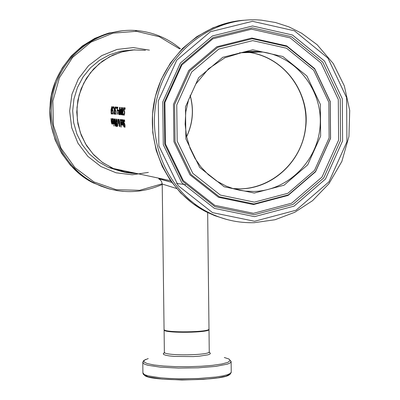 <?xml version="1.0" encoding="UTF-8"?>
<svg xmlns="http://www.w3.org/2000/svg" width="400" height="400" viewBox="0 0 400 400"><rect width="100%" height="100%" fill="white"/><g stroke="black" fill="none" stroke-linecap="round" stroke-linejoin="round"><path stroke-width="0.6" d="M112.84 111.235L112.595 110.47L112.905 110.32L112.725 114.035L111.915 113.96L112.355 113.955L112.38 113.155M112.725 113.985L112.355 113.955M112.895 107.475L113.165 106.805M113.15 108.105L112.845 107.48L112.58 107.9L112.6 110.47M111.915 113.96L111.94 113.115L112.75 113.17M112.56 113.17L112.84 111.245M112.65 111.25L112.2 110.8L112.185 109.045L112.91 106.645L113.285 107.08L113.165 108.105M122.23 120.355L122.345 119.7M122.6 120.345L122.135 120.36L121.815 120.98L121.76 119.97L122.205 119.96M122.41 123.01L122.35 122.335M122.885 125.105L122.685 124.575M123.11 120.615L123.295 121.9M122.94 123.045L122.145 123.015L122.59 124.58L122.755 123.08L122.145 123.015M121.76 119.97L122.13 119.545L122.895 122.46L122.715 125.335L122.265 124.69L121.895 122.285L122.885 122.37M122.69 122.375L122.17 120.355M122.265 124.69L122.715 124.68M120.71 120.86L120.65 119.855L121.02 119.43L121.785 122.34L121.605 125.205L121.155 124.56L121.575 124.45M121.775 124.975L121.605 124.55M121.305 122.885L121.24 122.215M121.155 124.56L120.785 122.165L121.775 122.245M120.65 119.855L121.235 119.585M121.12 120.235L121.1 119.845M121.58 122.25L121.065 120.24L120.72 120.86M121.485 120.23L121.065 120.24M121.665 124.045L121.645 122.955L121.04 122.89L121.485 124.45L121.865 124.04M121.04 122.89L121.83 122.92M124.675 121.6L124.135 120.595L124.31 119.865M124.805 124.05L124.3 123.115M125.005 127.215L124.685 126.52L124.835 125.4L123.665 121.92L124.015 119.745L124.615 120.37L124.69 121.605M124.585 120.585L124.085 120.595L123.87 121.785L125.035 125.325L124.86 127.37L124.275 126.84L124.73 126.83M124.275 126.84L124.115 125.67L124.67 126.52M120.995 127.105L120.225 119.47L121.185 127.1M123.265 120.455L123.245 120.06M123.93 125.27L123.615 124.525M123.805 125.315L123.825 126.88L123.61 125.295L123.25 125.255L123.16 124.485L123.71 124.525M123.25 125.255L123.705 125.245M123.52 124.525L123.37 120.82M123.165 120.825L122.78 119.785L123.135 119.78M122.78 119.785L123.43 121.49L123.935 125.335M123.61 125.295L123.93 125.29M116.765 125.465L116.25 122.65L116.21 119.88L116.59 118.945L117.175 119.985L117.575 122.8L117.73 125.58L117.39 126.5L116.765 125.465L117.05 125.46M117.61 126.33L117.285 125.67L117.365 122.775L116.68 119.78L116.855 119.1M116.68 119.78L116.455 122.675L117.265 125.665M119.82 126.49L119.685 126.155M118.97 119.97L119.1 119.4M119.235 123.795L119.56 126.155L119.235 123.795L119.505 123.79M119.26 123.125L118.835 119.97L118.6 120.77L119.465 123.12M119.105 123.44L118.58 121.63L118.565 123.71L117.96 119.235L118.48 120.33L118.84 119.18L119.48 121.385L119.845 126.28L119.625 126.77L119.025 125.215L119.105 123.44L119.405 123.43M118.58 121.63L118.83 121.625M118.43 121.075L118.68 121.07M116.36 126.545L116.02 123.735L116.575 126.54M115.295 123.21L115.13 122.405M115.655 126.145L115.225 125.805L114.885 124.455L114.465 121.075L114.51 119.455L114.82 118.92L115.335 118.96L116.055 126.19L115.655 126.145L116.045 126.135L115.495 125.32M114.895 119.75L114.665 121.055L114.885 122.19L115.39 122.435L115.18 119.76L114.895 119.75L115.18 118.945M115.02 119.745L115.345 119.74M115.245 123.21L115.075 124.345L115.25 125.105L115.735 125.35L115.245 123.21L115.615 123.2M115.225 125.805L115.67 125.795M114.91 122.935L115.355 122.925M114.91 122.9L115.35 122.89M114.51 119.455L114.95 119.45M114.245 122.655L113.955 118.815L114.61 124.25L114.325 123.42L114.015 124.15L113.905 123.205L114.43 122.655M113.685 124.14L113.22 118.74L113.87 124.14M113.93 125.98L113.79 125.04L114.135 125.975M112.565 119.33L112.675 118.695M112.745 121.93L112.685 121.27M113.2 123.97L113.015 123.465M113.245 121.96L112.485 121.935L112.915 123.465L113.065 122L112.485 121.935M113.005 121.305L112.5 119.33L112.175 119.945L112.105 118.955L112.46 118.54L113.2 121.39L113.035 124.21L112.6 123.575L112.24 121.22L113.19 121.305M112.105 118.955L112.545 118.945M112.6 123.575L113.045 123.565M125.005 109.435L124.585 108.44L124.15 109.645L124.725 113.175L124.13 115.245L123.68 114.72L123.72 113.55L124.175 114.39L124.505 113.26L123.92 109.785L124.66 107.59L125.155 108.2L125.02 109.435M124.615 108.435L124.935 107.705M124.715 111.935L124.345 110.955M123.68 114.72L124.13 114.715L124.14 114.395M124.345 115.1L124.13 114.715M112.035 123.72L111.89 123.22M112.245 123.215L111.8 123.225L111.88 118.6L112.345 123.985L112.085 123.365L111.845 124.075L111.27 122L111.015 118.51L111.57 122.805L112.25 123.21M122.275 110.485L122.79 107.565L122.245 114.935L121.47 114.475L121.36 112.85L121.815 110.72L121.6 107.475L121.865 107.495L122.04 110.465L122.48 110.48M121.815 110.72L122.245 110.48M122.42 111.28L121.73 111.645L121.63 113.775L122.065 114.07L122.265 110.71M122.25 114.88L121.835 114.045M123.46 115L122.93 114.95L122.95 114.135M122.48 114.955L123.69 107.635L122.685 114.11L123.48 114.18L123.455 115.05L122.93 114.95M119.865 113.695L120.67 109.44L120.78 113.775L121.48 107.465L120.94 114.81L120.66 114.785L120.485 110.665L119.915 114.715L119.635 114.69L120.17 107.36L120.035 113.69M119.635 114.69L119.92 114.685M120.66 114.785L120.94 114.78M119.325 114.6L118.935 113.775M119.09 110.875L118.66 112.355L118.72 113.48L119.145 113.8L119.09 110.875L119.525 110.05M119.66 107.32L119.325 114.66L118.56 114.13L118.45 112.37L118.685 110.755L119.37 110.05L119.66 107.32M117.52 107.905L117.13 112.79L117.405 112.815L117.375 113.48L117.04 114.465L117.33 107.89L117.06 107.87L117.15 107.125L117.885 107.18L117.795 107.925L117.52 107.905L117.8 107.9M117.06 107.87L117.51 107.86L117.595 107.16M117.355 113.48L117.38 112.81M118.415 110.85L118.355 109.995M117.84 110.845L117.91 109.96L118.485 110.005L118.41 110.895L117.84 110.845L118.29 110.835M115.81 107.71L116.08 107.03M115.565 111.505L115.505 110.72L115.82 110.57L115.64 114.31L114.825 114.235L114.845 113.385L115.47 113.44L115.565 111.505L115.11 111.055L115.095 109.29L115.825 106.87L116.13 107.935M115.95 107.94L115.74 107.71L115.495 108.135L115.295 109.31L115.51 110.72M114.825 114.235L115.265 114.225L115.285 113.425M115.64 114.26L115.265 114.225M116.39 108.47L116.555 107.08L116.635 108.465M113.47 108.23L113.63 106.85L113.71 108.225M114.46 114.2L114.22 111.335L113.535 114.115L114.16 110.595L114.065 106.885L114.345 109.815L115.23 106.975L114.395 110.565L114.685 114.195M111.795 107.35L111.98 106.805M110.955 110.265L111.8 106.55L111.89 110.34L111.25 114.045L111.155 110.26M111.485 113.785L111.375 113.245M111.155 110.28L111.08 112.48L111.27 113.245L111.515 112.51L111.7 107.35L111.155 110.28M170.54 180.68L112.86 168.39L102.175 162.205L92.935 153.92L85.525 143.865L80.265 132.455L77.38 120.175L76.99 107.53L79.12 95.055L83.685 83.27L90.48 72.68L99.23 63.72L109.555 56.765L121.025 52.1L133.155 49.915L145.445 50.295M171.735 182.355C160.22 178.9 156.355 177.985 160.14 179.62M164.06 329.34L164.065 329.51C163.795 333.015 211.095 332.355 208.99 328.88L207.66 212.565M134.96 173.1L124.785 171.85L114.965 168.835M252.295 52.405L247.095 51.63M162.21 184.03L176.615 188.525M186.615 136.775C192.91 123.4 194.095 109.58 190.175 95.315M239.52 52.8L249.775 52.485C284.47 57.495 310.145 92.975 305.39 128.645C301.125 164.375 267.52 192.26 232.745 188.53M112.2 110.8L112.64 110.79M112.845 107.48L113.235 107.47M112.5 107.32L112.945 107.315M121.92 119.68L122.325 119.67M121.94 122.79L122.39 122.78M120.83 122.665L121.28 122.66M120.81 119.56L121.215 119.555M125.11 126.51L124.705 126.52L125.11 126.515M124.5 124.23L124.85 124.225M124.14 123.81L124.595 123.8M123.705 120.37L124.155 120.36M122.98 120.46L123.325 120.455M116.21 119.88L116.54 119.875M118.865 119.97L119.285 119.96M112.5 119.33L112.91 119.325M112.26 118.67L112.645 118.66M112.285 121.715L112.725 121.71M124.63 108.44L125.085 108.43M124.23 108.225L124.685 108.215M124.075 111.675L124.525 111.665M124.365 112.09L124.725 112.085M121.47 114.475L121.92 114.465M121.85 114.9L122.25 114.89M118.945 114.625L119.325 114.615M118.56 114.13L119.005 114.12M118.685 110.755L119.135 110.75M115.41 107.55L115.855 107.545M115.76 107.71L116.155 107.705M115.11 111.055L115.55 111.045M111.7 107.35L112.04 107.345M164.065 329.805L164.07 329.955C163.805 333.47 211.1 332.81 208.995 329.325L208.95 329.15M209 329.495L209.25 351.645C211.36 355.42 164.09 356.08 164.355 352.27L164.35 352.09M144.28 374.53C143.71 382.06 230.595 381.235 229.895 373.705M231.125 361.845L231.235 371.96L230.46 373.345L227.54 374.7L222.59 375.95L215.84 377.04L198.35 378.505L178.56 378.78L169.075 378.445L160.515 377.815L147.83 375.81L144.31 374.55L142.905 372.81M142.76 362.375L144.17 364.02L147.69 365.24L160.375 367.17L178.43 368.095L198.22 367.82L215.72 366.395L227.42 364.13L230.345 362.82L231.12 361.48L228.925 358.985M224.31 357.5L229.015 359.035L230.175 360.735L227.635 362.45L221.55 364.035L212.41 365.345L200.995 366.265L188.315 366.7L175.515 366.62L163.745 366.025L154.045 364.98L147.255 363.575L143.92 361.94L144.275 360.22L148.225 358.56M164.105 329.605L164.355 352.27L164.065 353.01L164.74 352.73L163.28 353.58L163.585 354.44L165.65 355.24L169.33 355.92L174.36 356.425L193.35 356.59L199.34 356.18L208.03 354.82L210.08 353.98L210.36 353.115L208.875 352.295M190.12 95.46C193.975 109.62 192.8 123.34 186.585 136.625M134.86 49.815L123.41 51.445L112.45 55.285L102.39 61.195L93.595 68.97L86.405 78.32L81.085 88.9L77.83 100.32L76.76 112.16L77.92 123.975L81.255 135.33L86.65 145.805L93.89 155.015L102.71 162.63L114.415 169.075L119.445 170.885L126.36 172.58L136.965 173.525L131.645 173.29L124.615 172.235L117.75 170.335L112.775 168.37L108.37 167.43L98.26 161.65L89.43 153.965L82.215 144.665L76.895 134.09L73.675 122.645L72.685 110.76L73.96 98.895L77.455 87.495L83.04 76.995L90.495 67.8L99.54 60.255L109.82 54.64L120.95 51.17L132.5 49.965M129.825 172.49L127.31 172.33M122.2 171.665L108.37 167.43L122.225 171.675M109.65 189.015L93.575 183.04L81.18 175.245L70.405 165.22L61.62 153.305L55.145 139.905L51.215 125.49L49.965 110.55L51.445 95.62L55.61 81.22L62.31 67.85L71.31 55.98L82.29 46.03L94.86 38.33L108.58 33.15L122.975 30.66M135.595 30.735L137.105 30.605C153.415 32.2 167.875 38.27 180.485 48.815C167.86 38.27 153.41 32.2 137.105 30.605C100.525 27.2 64.135 52.79 54.185 89.35C43.98 125.835 61.97 166.95 94.955 183.395L100.725 186.015L108.7 188.755L116.915 190.605L123.175 191.395M162.195 183.795L139.63 190.31L116.175 189.68L93.945 181.905L74.97 167.655L61.02 148.19L53.41 125.275L52.865 101.03L59.455 77.695L72.565 57.435L90.965 42.125L112.94 33.16L136.455 31.32L159.35 36.735L179.56 48.855M149.42 50.125L133.285 47.585L117.025 49.45L101.76 55.61L88.57 65.645L78.385 78.87L71.925 94.36L69.645 111.025L71.705 127.69L77.95 143.195L87.935 156.45L100.945 166.545L116.07 172.795L132.25 174.785L148.37 172.4M232.81 188.55L240.995 188.86C274.485 188.14 303.825 158.905 305.935 124.49C308.425 90.095 283.145 57.32 249.905 52.48L244.67 51.91M253.835 191.445L245.695 191.155L239.65 190.27L233.705 188.82L226.02 186.03L216.755 181.075L208.34 174.68L200.98 167L194.865 158.21L189.97 148.1L186.535 136.38L185.13 124.195L185.8 111.915L188.53 99.93L195.83 84.025L208.6 68.69L224.985 57.74L243.63 52.055L262.98 52.07C296.905 57.025 322.685 90.515 320.135 125.66C317.965 160.825 288.015 190.7 253.835 191.445M245.235 51.835L252.855 51.345L261.725 51.895L249.905 52.48C287.415 58.61 310.29 96.275 305.615 127.805C301.99 160.905 273.305 188.14 240.98 188.86L237.26 188.845M254.26 193.055L284.04 185.21L307.69 164.88L320.63 136.075L320.37 104.405L306.92 76.025L282.845 56.51L252.805 49.795L222.735 57.32L198.665 77.685L185.485 106.855L185.875 138.945L199.715 167.485L224.155 186.77L254.26 193.055M254.35 202.14L220.41 195.085L192.825 173.355L177.195 141.175L176.75 104.97L191.625 72.055L218.79 49.09L252.715 40.63L286.575 48.235L313.69 70.25L328.82 102.235L329.11 137.91L314.535 170.355L287.905 193.275L254.35 202.14M254.545 221.265L212.515 212.615L178.295 185.755L158.865 145.88L158.29 100.975L176.755 60.16L210.465 31.725L252.52 21.31L294.425 30.81L327.93 58.105L346.59 97.67L346.92 141.76L328.925 181.865L296.035 210.23L254.545 221.265M226.535 219.41L214.78 215.685L206.31 211.9L208.5 212.455C222.94 219.69 238.175 223.1 254.2 222.69L275.025 219.74L294.77 212.285L312.535 200.685L328.875 183.775L341.855 161.43L348.955 136.465L349.72 110.49L344.35 85.955L333.27 63.57L317.14 44.72L301.525 33.165L288.885 26.86L275.465 22.5L261.545 20.185C216.085 15.835 170.58 48.05 158.035 94.145C145.17 140.145 167.505 191.905 208.5 212.455C222.925 219.685 238.145 223.095 254.15 222.685M230.505 22.175L213.035 27.78L196.825 36.665L182.465 48.52L170.455 62.94L161.24 79.41L155.305 96.685L152.485 114.55L152.775 132.615L156.165 150.305L162.285 166.5L170.445 180.545L180.7 193L192.765 203.54L206.31 211.9C167.945 192.58 145.55 145.815 154.19 101.895C162.645 57.945 200.92 23.27 243.72 20.255M254.5 216.645L294.07 206.135L325.45 179.085L342.62 140.83L342.3 98.77L324.49 61.035L292.53 35.02L252.565 25.98L212.48 35.925L180.355 63.04L162.76 101.945L163.3 144.745L181.81 182.755L214.425 208.375L254.5 216.645M254.01 203.975L288.34 194.9L315.58 171.45L330.49 138.255L330.2 101.76L314.72 69.035L286.98 46.505L252.335 38.72L217.62 47.37L189.815 70.87L174.59 104.55L175.05 141.6L191.05 174.535L219.28 196.765L254.01 203.975M253.5 204.56L288.095 195.415L315.54 171.785L330.565 138.34L330.27 101.565L314.675 68.59L286.72 45.89L251.81 38.04L216.825 46.755L188.805 70.435L173.465 104.375L173.925 141.715L190.055 174.895L218.505 197.295L253.5 204.56M254.17 214.74L214.89 206.63L182.93 181.51L164.795 144.255L164.265 102.31L181.505 64.185L212.99 37.605L252.275 27.855L291.45 36.705L322.79 62.205L340.25 99.195L340.57 140.425L323.735 177.93L292.97 204.445L254.17 214.74M253.465 213.315L291.7 203.175L322.02 177.05L338.61 140.095L338.295 99.46L321.08 63.01L290.2 37.89L251.595 29.175L212.885 38.785L181.865 64.975L164.88 102.535L165.405 143.86L183.27 180.565L214.76 205.32L253.465 213.315M111.29 113.245L111.615 113.24M231.245 372.3L230.305 374.105L225.955 376.165L217.705 377.895L203.305 379.39L181.985 380L161.95 379.08L148.015 376.835L143.475 374.48L142.91 373.19L142.79 362.115L143.69 360.605L145.76 359.4M209.335 352.38L209.25 351.845M162.215 184.49C139.675 194.345 117.255 193.98 94.955 183.395L93.575 183.04C64.52 169.34 47.24 132.85 50.13 105.64C50.525 80.56 69.76 44.72 109.385 32.935M164.065 329.51L162.21 183.915L161.54 181.35L159.275 178.91L171.74 182.365M176.48 183.43L185.585 184.665"/></g></svg>
